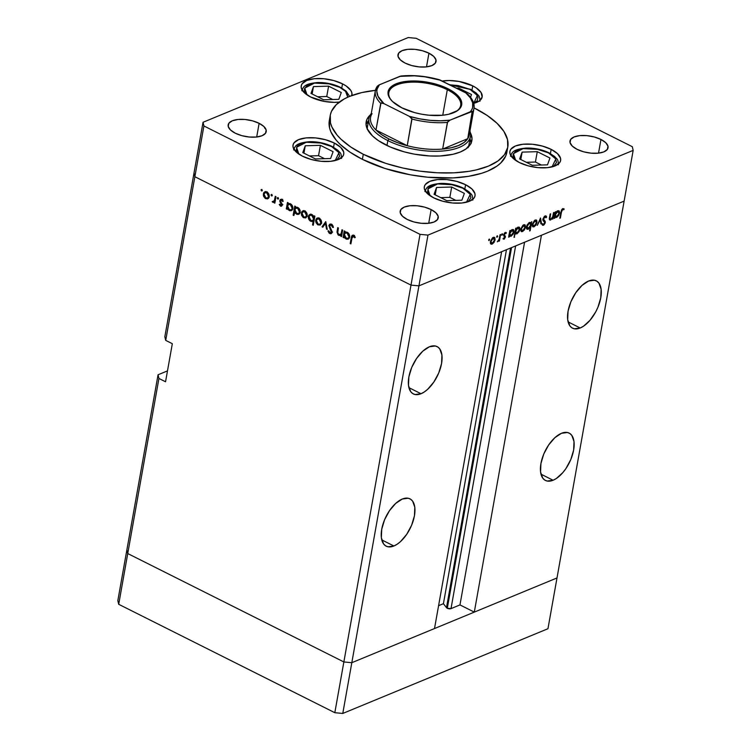 <?xml version="1.0" encoding="UTF-8"?>
<svg xmlns="http://www.w3.org/2000/svg" width="751" height="751" viewBox="0 0 751 751"><rect width="100%" height="100%" fill="white"/><g stroke="black" fill="none" stroke-linecap="round" stroke-linejoin="round"><path stroke-width="1.13" d="M556.998 577.96L351.815 662.701L343.864 661.95L127.745 553.553L126.872 549.882L117.832 600.631L118.705 604.302L117.832 600.631L126.872 549.882L127.745 553.553L126.872 549.882L158.057 374.777L126.872 549.882L127.745 553.553L118.705 604.302L158.93 378.457L158.057 374.777L167.492 370.891L158.057 374.777L158.93 378.457L127.745 553.553L343.864 661.95L127.745 553.553L343.864 661.95L334.824 712.699L118.705 604.302L334.824 712.699L410.994 285.108L194.866 176.71L194.002 173.04L164.844 336.72L165.718 340.391L194.866 176.71L194.002 173.04L164.844 336.72L165.718 340.391L172.326 343.705L165.549 381.771L158.93 378.457L165.549 381.771L172.326 343.705L165.718 340.391L194.866 176.71L410.994 285.108L194.866 176.71L410.994 285.108L343.864 661.95L351.815 662.701L343.864 661.95L351.815 662.701L342.775 713.45L334.824 712.699L342.775 713.45L351.815 662.701L418.936 285.859L410.994 285.108L420.034 234.35L203.915 125.961L194.866 176.71L203.915 125.961L420.034 234.35L427.976 235.101L418.936 285.859L501.63 251.707L418.936 285.859L410.994 285.108L418.936 285.859L624.128 201.118L556.998 577.96L351.815 662.701L418.936 285.859L624.128 201.118L541.433 235.27L624.128 201.118L633.168 150.369L427.976 235.101L633.168 150.369L632.295 146.698L416.176 38.301L632.295 146.698L633.168 150.369L547.958 628.718L342.775 713.45L547.958 628.718L556.998 577.96L474.303 612.112L541.433 235.27L474.303 612.112L459.969 604.921L451.013 608.62L447.305 608.272L511.544 247.614L447.305 608.272L446.498 607.662A2.675 1.164 10.1 0 0 447.305 608.272A2.675 1.164 10.1 0 0 451.013 608.62L515.618 245.934L451.013 608.62L459.969 604.921L524.573 242.235L459.969 604.921L474.303 612.112L556.998 577.96M580.223 327.98L568.094 321.897L580.223 327.98L583.499 326.216L590.023 320.273L595.693 311.937L597.927 307.253L600.772 297.753L601.129 289.285L598.932 283.136L596.97 281.24L594.529 280.236L588.587 281.034A26.482 13.434 -63.4 0 1 596.285 280.836A26.482 13.434 -63.4 0 1 599.11 304.127A26.482 13.434 -63.4 0 1 580.223 327.98A26.482 13.434 -63.4 0 1 572.534 328.178A26.482 13.434 -63.4 0 1 569.709 304.887A26.482 13.434 -63.4 0 1 588.587 281.034L582.006 285.408L575.792 292.693L570.891 301.771L568.047 311.271L567.69 319.738L569.878 325.887L571.84 327.783L574.28 328.778L580.223 327.98M553.102 480.246L540.973 474.153L553.102 480.246L556.378 478.471L562.903 472.529L565.897 468.586L570.807 459.509L573.651 450.009L573.999 441.541L571.811 435.392L569.849 433.496L567.409 432.501L561.466 433.299A26.482 13.434 -63.4 0 1 569.155 433.092A26.482 13.434 -63.4 0 1 571.98 456.392A26.482 13.434 -63.4 0 1 553.102 480.246A26.482 13.434 -63.4 0 1 545.414 480.443A26.482 13.434 -63.4 0 1 542.588 457.152A26.482 13.434 -63.4 0 1 561.466 433.299L554.886 437.664L548.671 444.949L543.771 454.026L540.927 463.527L540.57 471.994L542.757 478.143L544.719 480.039L547.16 481.044L553.102 480.246M393.909 545.986L381.771 539.903L393.909 545.986L397.176 544.212L400.49 541.612L406.704 534.337L411.604 525.249L414.449 515.759L414.805 507.291L412.618 501.133L410.656 499.237L408.215 498.242L402.273 499.04A26.482 13.434 -63.4 0 1 409.962 498.842A26.482 13.434 -63.4 0 1 412.787 522.133A26.482 13.434 -63.4 0 1 393.909 545.986A26.482 13.434 -63.4 0 1 386.211 546.184A26.482 13.434 -63.4 0 1 383.385 522.893A26.482 13.434 -63.4 0 1 402.273 499.04L395.693 503.414L389.478 510.689L384.568 519.776L381.724 529.267L381.367 537.735L383.564 543.884L385.516 545.78L387.967 546.784L393.909 545.986M421.029 393.731L408.901 387.638L421.029 393.731L424.296 391.956L427.61 389.356L433.825 382.071L438.725 372.994L441.569 363.493L441.926 355.026L439.739 348.877L437.777 346.981L435.336 345.986L429.394 346.784A26.482 13.434 -63.4 0 1 437.082 346.577A26.482 13.434 -63.4 0 1 439.908 369.877A26.482 13.434 -63.4 0 1 421.029 393.731A26.482 13.434 -63.4 0 1 413.341 393.928A26.482 13.434 -63.4 0 1 410.515 370.637A26.482 13.434 -63.4 0 1 429.394 346.784L422.813 351.149L416.598 358.434L411.689 367.511L408.844 377.011L408.497 385.479L410.684 391.628L412.646 393.524L415.087 394.528L421.029 393.731M510.558 248.027L446.498 607.662L443.419 603.691L438.584 605.691L443.419 603.691L506.465 249.707L443.419 603.691L446.498 607.662L510.558 248.027M434.51 628.549L351.815 662.701L434.51 628.549L501.63 251.707L434.51 628.549M367.22 128.862A51.537 22.427 -169.9 0 1 367.37 127.294M368.516 120.845A53.678 23.365 10.1 0 0 366.028 124.431M385.845 144.952A53.678 23.365 -169.9 0 1 366.159 121.84A53.678 23.365 -169.9 0 1 370.243 114.978L366.901 119.418L366 123.906L367.136 128.684L372.543 135.969L378.41 140.644L390.051 146.914L404.188 151.843L414.402 154.162L429.929 155.973L439.842 156.001L453.088 154.265L460.354 151.993L466.033 148.923L471.112 143.084L472.013 138.597L470.389 132.824A53.678 23.365 -169.9 0 1 471.853 140.662A53.678 23.365 -169.9 0 1 440.077 155.983A53.678 23.365 -169.9 0 1 385.845 144.952M506.822 152.509L505.63 156.208L500.757 162.986L497.106 166.009L487.568 171.172L481.776 173.256L468.408 176.344L453.097 177.903L427.826 177.236L410.365 174.814L384.944 168.459L362.386 159.334A90.186 39.249 10.1 0 0 453.491 177.884A90.186 39.249 10.1 0 0 506.887 152.143L507.789 147.065A90.186 39.249 -169.9 0 1 454.402 172.805A90.186 39.249 -169.9 0 1 363.287 154.265L362.386 159.334L349.9 152.096L340.043 144.248L336.213 140.193L330.966 132.007L329.586 127.961L329.389 120.141M376.148 90.261L361.747 92.589L349.544 96.41L344.409 98.832L336.354 104.586L331.473 111.373L330.29 115.063L330.487 122.882L331.867 126.938L337.124 135.124L340.945 139.179L350.801 147.027L363.287 154.265A90.186 39.249 -169.9 0 1 330.224 115.438L329.313 120.507A90.186 39.249 10.1 0 0 362.386 159.334L363.287 154.265L385.854 163.389L402.611 167.971L420.006 171.144L437.354 172.786L454.008 172.824L469.309 171.275L476.265 169.914L488.479 166.093L498.007 160.93L504.512 154.631L507.723 147.44L507.526 139.62L503.93 131.472L497.068 123.324L487.211 115.485L474.05 107.9A90.186 39.249 -169.9 0 1 474.726 108.238A90.186 39.249 -169.9 0 1 507.789 147.065M551.178 149.374L550.436 153.561L551.178 149.374L557.561 153.683L560.546 158.339L560.603 160.573L559.683 162.629L555.102 165.905L547.498 167.661L538.035 167.642L528.141 165.83L519.335 162.526A25.769 11.218 -169.9 0 1 509.891 151.43A25.769 11.218 -169.9 0 1 525.146 144.079A25.769 11.218 -169.9 0 1 551.178 149.374A25.769 11.218 -169.9 0 1 560.622 160.47A25.769 11.218 -169.9 0 1 545.367 167.82A25.769 11.218 -169.9 0 1 519.335 162.526L512.952 158.217L509.967 153.561L509.91 151.326L510.83 149.271L515.411 145.994L523.015 144.239L532.478 144.258L542.372 146.069L551.178 149.374M465.592 184.718L464.841 188.905L465.592 184.718L471.975 189.027L474.961 193.683L475.017 195.917L474.097 197.973L469.516 201.249L461.912 203.005L452.449 202.986L442.555 201.174L433.749 197.87A25.769 11.218 -169.9 0 1 424.306 186.774A25.769 11.218 -169.9 0 1 439.56 179.423A25.769 11.218 -169.9 0 1 465.592 184.718A25.769 11.218 -169.9 0 1 475.036 195.814A25.769 11.218 -169.9 0 1 459.781 203.164A25.769 11.218 -169.9 0 1 433.749 197.87L427.366 193.561L424.381 188.905L424.324 186.67L425.244 184.615L429.825 181.338L437.42 179.583L446.892 179.611L456.786 181.413L465.592 184.718M334.308 143.037L333.566 147.215L334.308 143.037L340.691 147.346L343.676 152.002L343.733 154.237L342.813 156.292L338.232 159.559L330.628 161.324L321.165 161.296L311.271 159.494L302.465 156.18A25.769 11.218 -169.9 0 1 293.021 145.093A25.769 11.218 -169.9 0 1 308.276 137.733A25.769 11.218 -169.9 0 1 334.308 143.037A25.769 11.218 -169.9 0 1 343.751 154.124A25.769 11.218 -169.9 0 1 328.497 161.484A25.769 11.218 -169.9 0 1 302.465 156.18L296.082 151.871L293.097 147.215L293.04 144.981L293.96 142.925L298.541 139.658L306.145 137.893L315.608 137.921L325.502 139.724L334.308 143.037M342.503 83.849L341.761 88.036L342.503 83.849L346.07 85.924L350.848 90.486L351.872 92.814L351.806 95.527A25.769 11.218 -169.9 0 0 351.947 94.945L351.947 94.945A25.769 11.218 -169.9 0 0 342.503 83.849A25.769 11.218 -169.9 0 0 316.471 78.555A25.769 11.218 -169.9 0 0 301.217 85.905A25.769 11.218 -169.9 0 0 310.661 97.001L304.277 92.692L301.292 88.036L301.235 85.802L302.155 83.746L306.737 80.47L314.34 78.714L323.803 78.742L333.697 80.545L342.503 83.849M473.731 103.356A25.769 11.218 -169.9 0 0 482.17 96.963L482.17 96.963A25.769 11.218 -169.9 0 0 472.726 85.867L459.021 81.446L449.145 80.517L442.179 81.052A25.769 11.218 -169.9 0 1 472.726 85.867L471.985 90.054L472.726 85.867L476.294 87.942L481.072 92.514L482.151 97.067L479.382 100.925L473.168 103.488M259.133 123.324L256.692 137.001L259.133 123.324L263.92 126.553L266.154 130.045L265.516 133.265L262.08 135.715L256.373 137.039L249.276 137.02L241.86 135.668L235.251 133.18A19.329 8.411 -169.9 0 1 228.163 124.863A19.329 8.411 -169.9 0 1 239.607 119.353A19.329 8.411 -169.9 0 1 259.133 123.324A19.329 8.411 -169.9 0 1 266.22 131.641A19.329 8.411 -169.9 0 1 254.777 137.161A19.329 8.411 -169.9 0 1 235.251 133.18L230.463 129.951L228.22 126.459L228.867 123.239L232.303 120.789L238.011 119.465L245.108 119.484L252.524 120.845L259.133 123.324M600.96 139.47L598.519 153.148L600.96 139.47L605.747 142.699L607.981 146.192L607.334 149.411L603.898 151.871L598.2 153.185L591.103 153.166L583.677 151.815L577.078 149.327A19.329 8.411 -169.9 0 1 569.99 141.01A19.329 8.411 -169.9 0 1 581.434 135.499A19.329 8.411 -169.9 0 1 600.96 139.47A19.329 8.411 -169.9 0 1 608.038 147.787A19.329 8.411 -169.9 0 1 596.604 153.307A19.329 8.411 -169.9 0 1 577.078 149.327L572.29 146.098L570.047 142.606L570.694 139.386L574.13 136.935L579.828 135.612L586.935 135.631L594.351 136.992L600.96 139.47M431.14 209.595L428.708 223.272L431.14 209.595L435.927 212.824L438.171 216.316L437.523 219.536L434.087 221.996L428.389 223.31L421.283 223.291L413.867 221.939L407.267 219.461A19.329 8.411 -169.9 0 1 400.18 211.134A19.329 8.411 -169.9 0 1 411.623 205.624A19.329 8.411 -169.9 0 1 431.14 209.595A19.329 8.411 -169.9 0 1 438.227 217.912A19.329 8.411 -169.9 0 1 426.784 223.432A19.329 8.411 -169.9 0 1 407.267 219.461L402.48 216.222L400.236 212.73L400.884 209.52L404.32 207.06L410.018 205.746L417.124 205.765L424.54 207.116L431.14 209.595M428.943 53.199L426.502 66.877L428.943 53.199L433.731 56.428L435.974 59.92L435.327 63.14L431.891 65.59L426.183 66.914L419.086 66.895L411.67 65.544L405.061 63.056A19.329 8.411 -169.9 0 1 397.974 54.739A19.329 8.411 -169.9 0 1 409.417 49.219A19.329 8.411 -169.9 0 1 428.943 53.199A19.329 8.411 -169.9 0 1 436.031 61.516A19.329 8.411 -169.9 0 1 424.587 67.036A19.329 8.411 -169.9 0 1 405.061 63.056L400.274 59.827L398.03 56.334L398.678 53.114L402.114 50.664L407.821 49.341L414.918 49.359L422.334 50.711L428.943 53.199M341.987 229.768L342.681 230.116L341.527 236.603L340.832 236.255L341.038 235.082L339.94 235.57L338.11 234.922L336.992 232.143L337.734 227.628L338.429 227.975L337.725 232.857L338.926 234.556L341.076 233.955L341.987 229.768L341.151 233.796L340.287 234.65L338.926 234.556L337.697 232.547L338.429 227.975L337.734 227.628L337.143 230.942L338.663 235.298L341.038 235.082L340.832 236.255L341.527 236.603L342.681 230.116L341.987 229.768M328.835 225.535L329.811 224.155L331.257 224.145L332.787 225.516L333.472 227.356L332.74 227.478L331.163 225.084L329.567 225.713L332.008 231.458L331.914 232.838L330.853 233.749L329.145 233.129L327.962 231.017L328.694 230.782L330.205 232.772L331.351 231.956L328.835 225.535L331.322 232.125L329.989 232.679L328.694 230.782L327.962 231.017L329.755 233.552L331.163 233.664L332.026 232.434L329.52 225.901L330.149 225.047L331.304 225.15L332.74 227.478L333.472 227.356L331.463 224.239L329.896 224.117L328.835 225.535L330.6 224.812L328.835 225.535M325.756 221.629L327.276 229.459L326.525 229.083L325.493 223.413L322.78 227.206L322.029 226.83L325.756 221.629L322.029 226.83L322.78 227.206L325.493 223.413L326.525 229.083L327.276 229.459L325.756 221.629M321.522 223.019L320.086 225.075L317.41 224.568L315.655 221.423L316.5 218.466L318.321 217.912L320.283 219.001L321.362 220.897L321.522 223.019C321.728 220.878 320.949 219.273 319.194 218.212L317.185 218.025L315.683 220.09L316.049 222.784L318.002 224.924L320.339 224.934L321.522 223.019M307.178 215.819L305.46 217.978L303.066 217.368L301.367 214.57L301.78 211.716L303.395 210.684L305.413 211.35L306.746 213.012L307.178 215.819C307.375 213.678 306.596 212.073 304.85 211.012L302.841 210.824L301.339 212.89L301.695 215.584L303.648 217.734L305.986 217.734L307.178 215.819M287.211 208.055L286.995 209.257L286.309 208.909L287.464 202.423L288.159 202.77L287.952 203.887L289.811 203.549L291.566 204.619L292.834 207.257L292.646 209.294L291.519 210.59L289.848 210.749L288.027 209.548L287.211 208.055L289.257 210.515L291.332 210.674L292.815 208.656C293.021 206.516 292.242 204.901 290.477 203.812L287.952 203.887L288.159 202.77L287.464 202.423L286.309 208.909L286.995 209.257L287.764 207.83L287.211 208.055M261.808 189.421L262.033 190.914L261.01 189.994L261.808 189.421L261.029 189.843L261.536 190.904L262.315 190.491L261.808 189.421L261.029 189.843L261.902 189.487L261.029 189.843M269.177 196.762L267.459 198.921L265.065 198.311L263.366 195.513L263.779 192.65L265.394 191.627L267.412 192.294L268.745 193.955L269.177 196.762C269.374 194.622 268.605 193.016 266.849 191.956L264.84 191.768L263.338 193.833L263.695 196.527L265.647 198.677L267.994 198.677L269.177 196.762M271.796 194.434L272.031 195.927L271.017 195.166L271.674 194.387L271.027 194.856L271.533 195.917L272.313 195.504L271.796 194.434L271.027 194.856L271.89 194.5L271.027 194.856M275.288 196.311L275.983 196.659L274.828 203.155L274.134 202.808L274.303 201.85L273.176 202.357L272.172 201.7L274.275 200.874L275.288 196.311L274.378 200.658L272.172 201.7L272.735 202.226L274.303 201.85L274.134 202.808L274.828 203.155L275.983 196.659L275.288 196.311M278.03 197.569L278.264 199.053L277.25 198.292L277.908 197.513L277.26 197.982L277.767 199.043L278.546 198.63L278.03 197.569L277.26 197.982L278.123 197.626L277.26 197.982M282.235 205.136L280.799 206.243L279.231 204.479L279.794 204.159L280.799 205.38L281.494 204.985L279.794 201.061L280.283 199.588L281.484 199.334L283.268 201.146L282.705 201.521L281.325 200.16L280.527 200.817L282.235 205.136L280.527 200.817L281.709 200.273L282.705 201.521L283.268 201.146L281.813 199.456L280.649 199.362L279.907 201.644L281.541 204.816L280.649 205.323L279.794 204.159L279.231 204.479L280.508 206.121L282.16 205.445L280.508 206.121L281.494 206.215L282.235 205.136M294.542 211.669L293.857 215.546L293.162 215.199L294.786 206.093L295.481 206.441L295.274 207.558L297.133 207.229L298.889 208.29L300.156 210.928L299.968 212.965L298.842 214.26L297.171 214.42L295.359 213.19L294.542 211.669L296.579 214.185L298.654 214.345L300.137 212.336C300.344 210.186 299.565 208.571 297.8 207.483L295.274 207.558L295.481 206.441L294.786 206.093L293.162 215.199L293.857 215.546L295.068 211.453L294.542 211.669M313.965 217.02L314.181 215.819L314.876 216.166L313.251 225.272L312.557 224.924L313.233 221.132L312.04 221.583L310.135 220.925L308.802 219.245L308.295 217.105L308.811 215.237L310.407 214.251L312.247 214.748L313.627 216.232L311.918 214.561L309.844 214.401L308.361 216.419C308.163 218.569 308.943 220.184 310.707 221.273L313.233 221.132L312.557 224.924L313.251 225.272L314.876 216.166L314.181 215.819L313.965 217.02L314.782 216.682L313.965 217.02M344.014 236.546L343.798 237.748L343.104 237.4L344.258 230.904L344.953 231.252L344.756 232.378L345.948 231.956L347.844 232.641L349.637 235.739L349.45 237.776L348.314 239.081L346.643 239.231L344.831 238.039L344.014 236.546L346.061 239.006L348.135 239.165L349.619 237.147C349.816 235.007 349.037 233.383 347.281 232.294L344.756 232.378L344.953 231.252L344.258 230.904L343.104 237.4L343.798 237.748L344.559 236.321L344.014 236.546M353.421 236.246L352.247 236.743L350.895 243.906L350.201 243.559L351.656 236.011L353.392 235.251L355.307 237.316L354.772 237.795L353.421 236.246L354.772 237.795L355.307 237.316L353.627 235.354L352.369 235.223L351.271 237.56L350.201 243.559L350.895 243.906L351.947 238.001L354.331 235.87L352.717 236.199L354.491 235.467M553.534 212.646L554.088 212.411L552.933 218.907L552.379 219.132L552.586 217.959L550.192 220.062L549.366 218.513L550.117 214.054L550.671 213.819L549.939 218.579L550.868 219.123L552.652 216.964L553.534 212.646L552.717 216.767L550.868 219.123L549.929 218.325L550.671 213.819L549.525 217.368C549.075 219.32 549.441 220.184 550.633 219.959L552.586 217.959L552.379 219.132L552.933 218.907L554.088 212.411L553.534 212.646M544.935 216.823L546.033 217.743L546.634 217.077L545.104 215.912L542.907 219.048L544.409 216.354L546.315 216.213L546.634 217.077L546.033 217.743L544.935 216.823L543.442 218.945L545.188 221.357L545.188 222.991L543.996 224.887L542.522 225.225L542.015 224.446L542.616 223.695L543.621 224.333L544.757 222.671L543.095 220.512L542.907 219.048L544.728 222.831L543.621 224.333L542.616 223.695L542.015 224.446L543.395 225.262L545.292 222.568L545.188 221.357L543.527 219.611L543.461 218.832L545.479 216.814L544.466 216.307M540.513 218.015L541.499 223.62L540.898 223.873L540.241 219.771L537.294 225.356L540.513 218.015L537.294 225.356L540.241 219.771L540.898 223.873L541.499 223.62L540.513 218.015M532.525 226.445L534.055 226.802L532.318 225.929L534.055 226.802L535.97 225.018L537.003 222.456L536.505 222.212L536.937 222.775L535.754 225.338L533.163 226.933L532.346 226.051L532.318 224.389L534.308 220.691L535.707 219.949L536.74 220.362L537.003 222.456L536.374 220.024L535.256 220.081L532.318 224.389L532.938 226.849M521.016 231.195L522.546 231.552L520.809 230.679L522.546 231.552L524.461 229.768L525.493 227.215L524.996 226.962L525.428 227.534L524.245 230.088L521.654 231.684L520.837 230.801L520.875 228.811L522.799 225.441L524.198 224.699L525.231 225.112L525.493 227.215L524.865 224.774L523.747 224.84L520.809 229.149L521.429 231.599M509.413 235.767L511.009 236.321L508.981 235.307L511.009 236.321L513.975 232.003L513.318 229.553L512.22 229.599L510.154 231.599L509.685 231.355L510.154 231.599L510.351 230.473L509.798 230.707L508.643 237.194L509.413 235.767L508.934 235.523L509.413 235.767L508.643 237.194L509.798 230.707L510.351 230.473L510.154 231.599L512.088 229.656L513.712 229.89L514.031 231.674L513.243 234.04L511.009 236.321L509.413 235.767L509.92 236.387M489.295 239.062L489.596 239.888L488.713 240.48L489.089 239.203L489.032 240.545L489.68 239.588L489.032 239.259L489.68 239.588M490.619 243.746L492.149 244.113L490.403 243.24L492.149 244.113L494.064 242.32L495.097 239.766L494.599 239.513L495.031 240.085L493.848 242.639L491.257 244.235L490.441 243.362L490.478 241.362L492.403 237.992L493.792 237.26L494.834 237.663L495.097 239.766L494.458 237.335L493.341 237.391L490.412 241.7L491.032 244.15M497.312 235.748L497.613 236.584L496.73 237.166L497.106 235.889L497.049 237.232L497.697 236.283L497.049 235.955L497.697 236.283M500.035 234.734L500.588 234.509L499.434 240.996L498.88 241.221L499.049 240.273L497.406 241.813L499.058 239.447L500.035 234.734L499.152 239.184L497.312 241.775L499.049 240.273L498.88 241.221L499.434 240.996L500.588 234.509L500.035 234.734M502.241 233.721L502.532 234.547L501.649 235.138L502.034 233.861L501.978 235.204L502.626 234.246L501.968 233.918L502.626 234.246M505.432 237.044L504.221 239.1L502.992 238.78L504.766 237.654L503.611 234.894L504.475 233.073L505.789 232.369L506.409 232.81L505.93 233.57L505.001 233.336L504.156 234.791L505.432 237.044L504.174 234.631L506.409 232.81L505.273 232.472L503.611 234.894L504.869 237.307L502.992 238.78L503.987 239.222L503.02 238.734L503.987 239.222L505.432 237.044L504.785 236.725L505.432 237.044M515.299 233.279L516.885 233.899L514.848 232.876L516.885 233.899L519.852 229.571L519.194 227.121L518.096 227.168L516.031 229.168L515.552 228.933L516.031 229.168L516.228 228.051L515.674 228.276L514.05 237.391L515.299 233.279L514.82 233.045L515.299 233.279L514.05 237.391L515.674 228.276L516.228 228.051L516.031 229.168L518.096 227.168L519.589 227.469L519.899 229.243L519.11 231.608L516.885 233.899L515.299 233.279L515.843 233.946M531.013 223.056L529.417 222.493L526.442 226.821L527.099 229.262L528.206 229.224L526.442 228.332L528.206 229.224L530.281 227.168L529.605 230.961L530.159 230.735L529.69 230.501L530.159 230.735L531.783 221.62L531.013 223.056L529.699 222.399L531.013 223.056L531.783 221.62L530.159 230.735L529.605 230.961L530.281 227.168L528.479 229.093L526.714 228.924L526.395 227.149L527.183 224.784L529.417 222.493L531.013 223.056L530.506 222.437M554.97 216.945L556.566 217.508L554.538 216.495L556.566 217.508L559.542 213.181L558.885 210.74L557.777 210.787L555.712 212.786L555.242 212.542L555.712 212.786L555.909 211.66L555.355 211.885L554.2 218.381L554.97 216.945L554.501 216.71L554.754 218.147L554.2 218.381L555.355 211.885L555.909 211.66L555.712 212.786L557.646 210.843L559.27 211.078L559.589 212.862L558.613 215.546L556.566 217.508L554.97 216.945L555.477 217.565M562.677 209.501L561.701 210.834L560.359 218.053L559.805 218.278L561.457 210.083L562.875 208.571L564.189 208.985L563.738 209.801L562.677 209.501L563.738 209.801L564.189 208.985L562.875 208.571L560.875 212.28L559.805 218.278L560.359 218.053L561.419 212.139L560.95 211.904L561.419 212.139L562.677 209.501L562.048 209.182L562.677 209.501M203.042 122.282L408.225 37.55L203.042 122.282L203.915 125.961L203.042 122.282L194.002 173.04L203.042 122.282M264.878 127.482L264.605 128.064M194.002 173.04L194.866 176.71L194.002 173.04M416.176 38.301L408.225 37.55L416.176 38.301M339.302 102.089L334.242 102.352L324.376 101.423L310.661 97.001A25.769 11.218 -169.9 0 0 339.302 102.089M427.976 235.101L420.034 234.35L410.994 285.108L418.936 285.859L427.976 235.101M330.224 115.438A90.186 39.249 -169.9 0 1 375.416 90.336M471.084 143.15A53.678 23.365 10.1 0 0 469.985 138.926M471.112 143.666L469.976 138.897M368.91 120.46L366 124.497M468.802 145.572L468.117 147.684M367.22 129.275L367.408 127.079M469.112 130.937A50.101 21.807 -169.9 0 1 467.732 138.691A50.101 21.807 -169.9 0 1 442.658 149.055A50.101 21.807 -169.9 0 1 407.239 145.703A50.101 21.807 -169.9 0 1 388.952 138.963L387.845 140.597A51.537 22.427 10.1 0 0 445.268 150.754A51.537 22.427 10.1 0 0 469.929 131.059A51.537 22.427 -169.9 0 1 470.417 136.485L468.84 145.365A51.537 22.427 -169.9 0 1 468.436 146.886M488.648 240.02L489.032 240.545M492.956 237.588L494.074 238.151L492.562 237.86L494.543 239.991L492.29 243.315L490.337 242.77M492.966 238.02L492.947 237.438M492.29 243.315L490.516 241.24L490.966 241.465L493.21 238.189L491.52 239.916L490.91 242.188L491.642 243.399L493.369 242.46L494.599 239.503L494.346 238.386L493.21 238.189M496.664 236.706L497.049 237.232M498.964 240.761L499.434 240.996L498.964 240.761M501.593 234.669L501.978 235.204M502.992 238.78L503.987 239.222M504.128 238.424L503.47 238.067M503.639 235.805L504.822 236.781M506.409 232.81L505.273 232.472M505.16 233.251L505.93 233.57M503.611 234.885L504.212 235.185L503.611 234.885M505.404 236.133L504.212 235.185M509.197 236.969L508.727 236.725L509.197 236.969M508.803 235.213L509.272 234.969M511.853 230.247L511.835 229.665M511.14 235.532L513.299 232.744L513.431 231.177L512.717 230.313L511.422 230.078L512.06 230.407L509.779 233.702L509.309 233.467L509.976 235.326L511.14 235.532L509.779 233.702L512.06 230.407L513.421 232.219L511.14 235.532L509.037 234.96M512.06 230.407L512.924 230.379M514.604 237.156L514.135 236.922L514.604 237.156M514.679 232.791L515.148 232.547M517.721 227.825L517.711 227.243M517.017 233.101L519.176 230.313L519.307 228.755L518.594 227.882L517.289 227.656L517.937 227.975L515.655 231.28L515.177 231.045L515.853 232.904L517.017 233.101L515.655 231.28L517.937 227.975L519.298 229.797L517.017 233.101L514.914 232.528M517.937 227.975L518.791 227.957M520.762 230.238L522.696 230.754L520.912 228.679L521.363 228.914L523.607 225.638L522.959 225.309L524.47 225.6L523.363 225.047M523.363 225.469L523.344 224.887M523.607 225.638L524.94 227.431L522.696 230.754L524.095 229.468L524.996 226.952L524.254 225.535L522.536 226.455L521.363 228.914L521.57 230.519L522.696 230.754M529.286 223.291L527.005 226.595L526.545 226.361L527.061 227.9L528.544 228.332L530.337 226.164L530.61 223.789L529.633 223.188L530.647 225.112L528.366 228.417L527.005 226.595L529.286 223.291L528.638 222.963L530.168 223.254L529.042 222.681M528.366 228.417L526.367 227.872M532.271 225.478L534.205 226.004L532.421 223.929L532.872 224.155L535.116 220.878L534.468 220.559L535.979 220.85L534.872 220.296M534.872 220.71L534.853 220.137M535.116 220.878L536.449 222.681L534.205 226.004L535.604 224.718L536.505 222.193L535.763 220.785L534.045 221.705L532.872 224.155L533.079 225.76L534.205 226.004M540.804 223.272L541.499 223.62L540.804 223.272M545.949 215.875L545.104 215.912M542.87 219.283L543.527 219.611L542.87 219.283M542.87 219.808L544.391 220.569L542.87 219.808M542.954 220.193L545.188 221.357L543.067 220.456M544.738 222.287L545.292 222.568L544.738 222.287M542.091 224.605L543.395 225.262L542.091 224.605M542.616 225.281L543.395 225.262M543.621 224.333L542.616 223.695M552.454 218.663L552.933 218.907L552.454 218.663M549.394 219.339L550.633 219.959L549.394 219.339M549.826 219.996L550.633 219.959M549.657 216.635L550.126 216.879L549.657 216.635M549.422 218.072L549.929 218.325L549.422 218.072M550.868 219.123L549.929 218.325M554.754 218.147L554.285 217.912L554.754 218.147M554.36 216.401L554.829 216.157M557.411 211.435L557.392 210.853M556.698 216.71L558.857 213.922L558.997 212.364L558.275 211.491L556.979 211.266L557.617 211.585L555.336 214.889L554.867 214.655L555.533 216.513L556.698 216.71L555.336 214.889L557.617 211.585L558.988 213.406L556.698 216.71L554.595 216.147M557.617 211.585L558.481 211.566L557.355 211.003M559.889 217.809L560.359 218.053L559.889 217.809M564.189 208.985L562.875 208.571M563.062 209.454L563.738 209.801M261.536 190.904L262.315 190.491M268.492 198.264L267.431 197.945M267.159 198.048L265.647 198.677L267.159 198.048M264.333 196.264L263.695 196.527L264.333 196.264M264.268 193.448L263.338 193.833L264.268 193.448M265.234 192.575L265.779 191.627M267.422 197.945L268.642 198.273M265.929 191.477L265.178 192.782M266.427 192.209L267.159 191.815M269.28 197.175L268.454 197.382M265.798 197.879L264.033 194.171L265.131 192.622L267.553 192.406L266.708 192.754L268.483 196.405L269.243 196.095L267.328 197.992L265.798 197.879L267.112 198.067L268.145 197.316L268.492 195.344L267.872 193.786L265.826 192.509L264.155 193.692L264.239 196.058L265.798 197.879M271.533 195.917L272.313 195.504M274.95 202.47L274.134 202.808L274.95 202.47M275.119 201.512L274.303 201.85L275.119 201.512M273.711 202.272L274.303 201.85M274.866 201.615L272.735 202.226L274.509 201.493L273.946 200.977M272.885 201.409L272.172 201.7L272.885 201.409M275.41 200.78L273.007 201.493M275.345 200.264L274.378 200.658L275.345 200.264M275.72 198.161L274.904 198.499L275.72 198.161M274.199 201.277L274.95 201.625M277.767 199.043L278.546 198.63M279.823 204.225L279.231 204.479L279.823 204.225M281.541 204.816L280.649 205.323M282.104 203.868L281.447 204.131L282.104 203.868M281.456 202.779L280.761 203.061L281.456 202.779M280.555 201.381L279.907 201.644L280.555 201.381M281.841 199.109L281.569 199.954L279.823 200.508L281.691 199.409M282.489 199.954L281.709 200.273L282.489 199.954M280.527 200.817L281.709 200.273M287.117 208.571L286.309 208.909L287.117 208.571M288.741 204.422L288.91 203.493L287.952 203.887L288.919 203.493L288.741 204.422M288.431 203.624L287.952 203.887M292.158 210.102L291.088 209.811M290.646 209.942L289.257 210.515L291.332 209.66L292.881 207.989L291.003 209.848L289.398 209.717L287.577 205.999L288.637 204.469L291.153 204.244L290.308 204.591L292.13 208.299L291.773 206.14L290.308 204.591L288.572 204.497L287.539 206.262L288.553 209.097L290.637 209.942M291.031 209.782L292.195 210.111M292.899 209.06L292.43 209.21M293.979 214.861L293.162 215.199L293.979 214.861M296.063 208.093L296.232 207.163L295.274 207.558L296.241 207.163L296.063 208.093M295.753 207.295L295.274 207.558M299.48 213.782L298.41 213.481L300.203 211.66L298.325 213.519L296.72 213.387L294.899 209.67L295.96 208.14L298.476 207.914L297.631 208.262L299.452 211.979L299.095 209.811L297.415 208.168L295.528 208.412L294.852 210.196L295.875 212.768L297.959 213.613L296.579 214.185L298.447 213.462M298.354 213.453L299.518 213.782M300.222 212.73L299.752 212.88M305.159 217.114L303.648 217.734L305.159 217.114M302.334 215.33L301.695 215.584L302.334 215.33M302.268 212.505L301.339 212.89L302.268 212.505M303.235 211.641L303.779 210.684M303.92 210.543L303.179 211.838M304.418 211.266L305.159 210.871M307.272 216.232L306.455 216.438M303.798 216.936L302.024 213.237L303.132 211.679L305.554 211.463L304.709 211.81L306.483 215.471L307.234 215.152L305.319 217.048L303.798 216.936L305.113 217.123L306.145 216.372L306.492 214.401L305.873 212.843L303.817 211.566L302.155 212.758L302.24 215.124L303.798 216.936M313.374 224.596L312.557 224.924L313.374 224.596M314.049 220.794L313.233 221.132L314.049 220.794M312.735 221.414L313.233 221.132M313.956 220.832L310.858 220.484L309.055 216.767L310.182 215.227L311.787 215.359L313.599 219.076L314.416 218.738L312.538 220.606L314.312 219.874M312.022 220.728L310.707 221.273L312.022 220.728M309.309 216.025L308.361 216.419L309.309 216.025M310.247 215.199L310.792 214.242M310.97 214.073L310.201 215.368M312.472 220.541L314.134 220.803M312.623 215.011L311.787 215.359L312.623 215.011M319.504 224.305L318.002 224.924L319.504 224.305M316.678 222.521L316.049 222.784L316.678 222.521M316.622 219.705L315.683 220.09L316.622 219.705M317.589 218.832L318.124 217.884M318.274 217.734L317.523 219.039M318.771 218.466L319.513 218.062M321.625 223.432L320.799 223.638M318.142 224.136L316.378 220.428L317.485 218.879L319.898 218.663L319.053 219.01L320.827 222.662L321.588 222.352L319.673 224.249L318.142 224.136L319.466 224.314L320.705 223.15L320.226 220.043L318.171 218.757L316.509 219.949L316.49 222.052L318.142 224.136M327.154 228.82L326.525 229.083L327.154 228.82M326.131 223.15L325.493 223.413L326.131 223.15M323.474 226.229L322.029 226.83L323.474 226.229M333.425 227.196L332.74 227.478L333.425 227.196M332.214 224.774L331.304 225.15L332.214 224.774M331.867 232.96L329.755 233.552L331.2 232.632L331.895 232.97M331.322 232.125L329.989 232.679M331.651 230.463L331.022 230.726L331.651 230.463M330.797 229.046L330.14 229.318L330.797 229.046M330.6 224.859L330.891 224.033M330.947 223.958L330.571 225.047M341.649 235.917L340.832 236.255L341.649 235.917M341.855 234.744L341.038 235.082L341.855 234.744M340.466 235.439L341.038 235.082M341.621 234.847L340.456 234.575M340.043 234.725L338.663 235.298L340.043 234.725M337.959 230.613L337.143 230.942L337.959 230.613M342.09 233.411L341.151 233.796L342.09 233.411M342.381 231.777L341.574 232.115L342.381 231.777M340.438 234.565L341.705 234.838M343.92 237.063L343.104 237.4L343.92 237.063M345.544 232.913L345.713 231.984L345.544 232.913M345.723 231.975L344.756 232.378L345.723 231.975M345.235 232.115L344.756 232.378M348.952 238.593L347.882 238.302M347.45 238.433L346.061 239.006L348.135 238.142L349.684 236.481L347.797 238.33L346.192 238.198L344.38 234.481L345.441 232.951L347.957 232.735L347.112 233.082L348.924 236.79L348.577 234.631L346.887 232.979L345.009 233.223L344.343 234.744L345.357 237.588L347.441 238.433M347.835 238.274L348.999 238.593M351.017 243.221L350.201 243.559L351.017 243.221M352.106 237.213L351.271 237.56L352.106 237.213M353.205 236.002L353.43 235.27M354.697 236.302L353.909 236.631L354.697 236.302M353.533 235.044L353.139 236.302M310.858 220.484L312.97 220.334L313.655 218.55L312.979 216.41L310.886 215.115L309.656 215.575L309.008 217.292L309.684 219.423L310.858 220.484M473.337 103.497L477.251 100.7L477.993 97.029L475.439 93.049L473.027 91.124L469.976 89.36L449.605 84.779L458.241 85.576L469.976 89.36A2.291 1.164 -63.4 0 1 470.652 89.35A2.291 1.164 116.6 0 0 469.976 89.36L477.373 95.471L473.721 103.328M471.506 94.523L458.823 88.167L456.495 88.233L458.823 88.167L458.617 89.303L458.823 88.167L471.506 94.523L470.52 97.236L471.506 94.523M334.918 160.658L337.246 159.4L339.621 156.105L338.692 152.2L337.021 150.209L331.557 146.52L321.419 143.056L306.267 142.268L296.532 147.29L298.851 154.077L296.298 150.097L297.03 146.426L298.626 144.887L300.954 143.629L307.459 142.127L319.823 142.737L331.557 146.52A2.291 1.164 -63.4 0 1 332.233 146.511A2.291 1.164 116.6 0 0 331.557 146.52L338.973 152.678L335.181 160.554M333.087 151.683L320.405 145.328L305.253 145.788L302.784 152.603L315.467 158.959L330.618 158.508L333.087 151.683L330.618 158.508L315.467 158.959L302.784 152.603L305.253 145.788L303.939 153.176L305.253 145.788L320.405 145.328L318.555 155.682L309.468 155.955L318.555 155.682L320.405 145.328L333.087 151.683M324.554 158.686L318.555 155.682L324.554 158.686M339.752 87.341L345.554 91.369L347.76 97.179L346.887 93.021L345.216 91.021L339.752 87.341A2.291 1.164 -63.4 0 1 340.428 87.332A2.291 1.164 116.6 0 0 339.752 87.341L328.018 83.558L315.655 82.939L312.134 83.511L306.821 85.708L304.446 89.003L304.493 90.918L307.046 94.898L304.728 88.111L314.462 83.089L329.623 83.877L339.752 87.341M341.283 92.504L328.6 86.149L313.449 86.6L310.98 93.424L323.662 99.78L338.814 99.32L341.283 92.504L338.814 99.32L323.662 99.78L310.98 93.424L313.449 86.6L312.134 93.997L313.449 86.6L328.6 86.149L326.751 96.503L317.664 96.776L326.751 96.503L328.6 86.149L341.283 92.504M332.749 99.507L326.751 96.503L332.749 99.507M466.202 202.348L468.53 201.09L470.905 197.785L469.976 193.889L465.892 189.975L462.841 188.21L452.703 184.746L437.551 183.957L427.817 188.98L430.126 195.767L427.582 191.787L428.314 188.116L429.91 186.577L435.223 184.38L438.744 183.807L451.107 184.427L462.841 188.21A2.291 1.164 -63.4 0 1 463.517 188.201A2.291 1.164 116.6 0 0 462.841 188.21L470.257 194.359L466.465 202.235M464.362 193.373L451.689 187.018L436.538 187.468L434.069 194.293L446.751 200.648L461.893 200.188L464.362 193.373L461.893 200.188L446.751 200.648L434.069 194.293L436.538 187.468L435.223 194.866L436.538 187.468L451.689 187.018L449.84 197.372L440.753 197.644L449.84 197.372L451.689 187.018L464.362 193.373M455.838 200.376L449.84 197.372L455.838 200.376M551.788 167.004L554.116 165.746L556.491 162.441L555.562 158.545L553.891 156.546L548.427 152.866L538.298 149.393L523.137 148.614L513.402 153.636L515.721 160.423L513.168 156.443L513.121 154.528L515.496 151.233L520.809 149.036L524.329 148.463L536.693 149.083L548.427 152.866A2.291 1.164 -63.4 0 1 549.103 152.847A2.291 1.164 116.6 0 0 548.427 152.866L555.843 159.015L552.051 166.891M549.957 158.029L537.275 151.674L522.123 152.124L519.654 158.949L532.337 165.304L547.488 164.844L549.957 158.029L547.488 164.844L532.337 165.304L519.654 158.949L522.123 152.124L520.809 159.522L522.123 152.124L537.275 151.674L535.425 162.019L526.338 162.3L535.425 162.019L537.275 151.674L549.957 158.029M541.424 165.032L535.425 162.019L541.424 165.032M455.275 111.965A36.499 15.884 10.1 0 0 447.305 89.707L447.971 88.731A37.362 16.259 -169.9 0 1 455.707 111.739A37.362 16.259 -169.9 0 1 401.804 107.797L392.548 101.545L389.703 98.165L388.211 94.795L388.126 91.556L389.459 88.571L392.153 85.961L401.156 82.244L407.126 81.277L420.86 81.315L428.089 82.319L441.907 86.093L453.135 91.725L457.228 94.983L460.063 98.353L461.555 101.732L461.64 104.971L460.307 107.947L457.612 110.557L448.61 114.283L442.639 115.25L428.915 115.213L421.677 114.208L414.571 112.594L401.804 107.797A37.362 16.259 -169.9 0 1 391.309 100.268A37.362 16.259 -169.9 0 1 402.236 82.009A37.362 16.259 -169.9 0 1 447.971 88.731L447.305 89.707A36.499 15.884 10.1 0 0 402.921 83.089A36.499 15.884 10.1 0 0 391.637 100.625A36.499 15.884 -169.9 0 1 388.811 92.626A36.499 15.884 -169.9 0 1 410.421 82.206A36.499 15.884 -169.9 0 1 447.305 89.707L442.752 115.232L447.305 89.707A36.499 15.884 -169.9 0 1 460.682 105.422A36.499 15.884 -169.9 0 1 455.266 111.965M470.417 136.485A51.537 22.427 -169.9 0 1 439.908 151.195A51.537 22.427 -169.9 0 1 387.845 140.597L386.972 145.506L387.845 140.597A51.537 22.427 -169.9 0 1 368.948 118.405A51.537 22.427 -169.9 0 1 371.276 113.495A51.537 22.427 10.1 0 0 387.845 140.597L388.952 138.963L397.617 142.69L407.239 145.703L375.979 130.026L381.639 134.673L388.952 138.963A50.101 21.807 -169.9 0 1 375.979 130.026A50.101 21.807 -169.9 0 1 372.083 113.654M467.732 138.691L442.658 149.055L451.257 147.759L458.504 145.534L464.08 142.465L467.732 138.691L442.658 149.055L447.615 121.906L450.009 120.16L472.21 111.486L467.732 138.691A50.101 21.807 10.1 0 0 469.234 134.964L473.984 108.313A50.101 21.807 -169.9 0 1 472.482 112.049L467.732 138.691M401.053 76.02L379.433 84.76L377.115 89.031L376.824 91.35L377.978 96.203L383.911 103.6L409.248 116.302L411.895 118.536L407.239 145.703L375.979 130.026L380.973 103.028L383.911 103.6L409.248 116.302L419.565 118.818L430.126 120.338L440.443 120.789L450.009 120.16L470.333 111.768L471.769 109.693L472.651 107.496L472.661 102.774L470.351 97.846L465.855 92.927L438.819 79.587M468.502 95.161L465.855 92.927L440.518 80.226L424.925 76.818L414.421 75.823L399.757 76.367L378.757 85.088L377.049 86.515L375.331 90.749A50.101 21.807 -169.9 0 1 376.833 87.013M370.59 117.391A50.101 21.807 10.1 0 0 375.979 130.026L380.719 103.375A50.101 21.807 -169.9 0 1 375.331 90.749L370.59 117.391M407.239 145.703A50.101 21.807 10.1 0 0 442.658 149.055L447.399 122.404A50.101 21.807 -169.9 0 1 411.989 119.062L407.239 145.703M400.424 76.133L399.757 76.367A48.674 21.188 -169.9 0 1 440.518 80.226L439.673 79.841M375.322 90.777A50.101 21.807 10.1 0 0 380.719 103.375L381.367 102.896L383.911 103.6A48.674 21.188 -169.9 0 1 379.433 84.76L377.368 86.112M447.399 122.404L450.009 120.16A48.674 21.188 -169.9 0 1 409.248 116.302L411.989 119.062A50.101 21.807 10.1 0 0 447.399 122.404M467.479 93.959L465.855 92.927A48.674 21.188 -169.9 0 1 470.333 111.768L472.21 111.486L472.482 112.049A50.101 21.807 10.1 0 0 473.994 108.285M505.62 233.251L504.738 232.81M504.541 235.457L503.592 234.988M512.905 230.369L511.797 229.815M518.781 227.947L517.674 227.384M543.095 224.352L542.382 223.986M550.239 219.17L549.356 218.729M563.353 209.567L562.227 208.994M265.131 192.622L266.905 191.89M267.328 197.992L269.093 197.26M281.127 205.361L282.902 204.629M280.987 200.217L282.761 199.484M288.637 204.469L290.412 203.737M291.003 209.848L292.768 209.116M295.96 208.14L297.734 207.407M298.325 213.519L300.09 212.786M303.132 211.679L304.906 210.947M305.319 217.048L307.093 216.316M310.182 215.227L311.947 214.504M317.485 218.879L319.25 218.147M319.673 224.249L321.437 223.516M330.149 225.047L331.923 224.314M330.853 232.772L332.618 232.04M340.287 234.65L342.062 233.918M345.441 232.951L347.206 232.228M347.797 238.33L349.572 237.598M479.955 101.282C479.701 94.579 478.124 95.752 476.331 93.115L470.642 89.341L449.079 84.516M341.527 158.442C341.273 151.74 339.705 152.913 337.912 150.275L332.224 146.501C325.127 143.112 317.448 141.517 309.187 141.714C295.913 143.075 295.303 145.901 293.613 149.909M349.609 96.381L346.108 91.096L340.419 87.323C333.322 83.934 325.643 82.338 317.382 82.535C304.108 83.896 303.498 86.722 301.808 90.73M472.811 200.132C472.557 193.42 470.98 194.603 469.197 191.965L463.498 188.191C456.411 184.802 448.732 183.206 440.471 183.404C427.197 184.765 426.587 187.59 424.897 191.599M558.406 164.788C558.153 158.076 556.575 159.259 554.782 156.621L549.094 152.847C541.997 149.458 534.318 147.863 526.057 148.06C512.783 149.421 512.173 152.246 510.483 156.246M391.938 100.981L391.309 100.268M367.126 128.656L368.948 118.405M400.978 76.029C413.153 74.837 425.864 76.048 439.11 79.662M467.817 94.26C472.726 99.094 474.782 103.779 473.984 108.313M454.862 112.19L455.707 111.739"/></g></svg>
